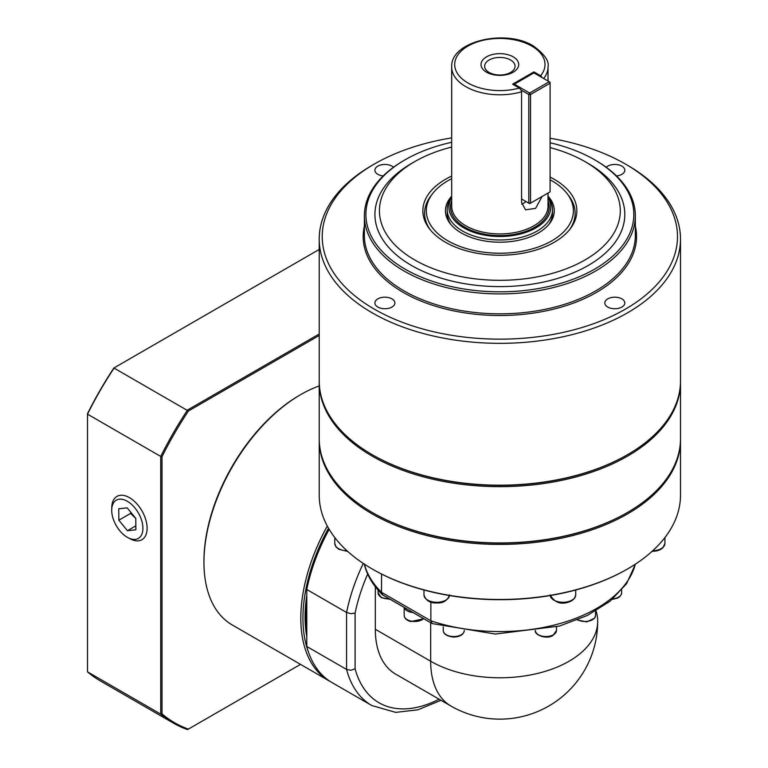 <?xml version="1.0" encoding="UTF-8"?>
<svg xmlns="http://www.w3.org/2000/svg" width="768" height="768" viewBox="0 0 768 768"><rect width="100%" height="100%" fill="white"/><g stroke="black" fill="none" stroke-linecap="round" stroke-linejoin="round"><path stroke-width="1.15" d="M449.53 595.546A12.797 7.392 180 0 1 436.781 602.304A12.797 7.392 180 0 1 423.984 594.912L423.984 589.997M510.614 60.019A15.216 8.784 0 0 0 494.035 58.109A15.216 8.784 0 0 0 484.646 66.23A15.216 8.784 0 0 0 489.101 72.442A15.216 8.784 0 0 0 505.68 74.342A15.216 8.784 0 0 0 515.069 66.23A15.216 8.784 0 0 0 510.614 60.019M486.547 72.211A18.835 10.867 180 0 1 486.547 56.832A18.835 10.867 180 0 1 513.178 56.832A18.835 10.867 180 0 1 513.178 72.211A18.835 10.867 180 0 1 486.547 72.211M451.69 197.232A52.685 30.422 0 0 0 447.168 209.558L447.168 213.245A52.685 30.422 0 0 0 451.008 224.64M447.168 209.558A52.685 30.422 0 0 0 462.605 231.062A52.685 30.422 0 0 0 520.022 237.658A52.685 30.422 0 0 0 552.547 209.558A52.685 30.422 0 0 0 548.026 197.232M548.026 197.52A50.947 29.414 180 0 1 526.858 232.042A50.947 29.414 180 0 1 463.834 227.894A50.947 29.414 180 0 1 451.69 197.52M521.117 90.077L528.806 94.512L528.806 203.165L521.568 198.979L521.568 91.805L521.117 90.077L519.322 88.051L512.63 84.192L533.923 71.894L540.605 75.763L542.41 77.779M550.099 179.789A73.526 42.451 180 0 1 551.846 180.768A73.526 42.451 180 0 1 566.976 193.45A73.526 42.451 180 0 1 541.555 245.75A73.526 42.451 180 0 1 447.869 240.797A73.526 42.451 180 0 1 432.739 193.45A73.526 42.451 180 0 1 451.69 178.714M569.338 229.958A75.264 43.45 0 0 0 568.57 195.504L566.976 193.45M451.69 196.157A54.422 31.421 0 0 0 450.173 223.613A54.422 31.421 0 0 0 461.376 233.002A54.422 31.421 0 0 0 549.542 223.613A54.422 31.421 0 0 0 548.026 196.157M548.707 224.64A52.685 30.422 0 0 0 552.547 213.245L552.547 209.558M627.274 512.582A179.731 103.766 0 0 1 626.947 512.765A179.731 103.766 0 0 1 372.768 512.774A179.731 103.766 0 0 0 372.768 512.774L372.125 512.4A180.634 104.294 180 0 1 319.219 438.653L319.219 382.368A180.634 104.294 180 0 1 319.229 381.629M374.256 164.083L372.125 165.312A180.634 104.294 0 0 0 319.219 239.05L319.219 380.89A180.634 104.294 0 0 0 372.125 454.637L372.125 454.637A180.634 104.294 0 0 0 627.59 454.637L627.59 454.637A180.634 104.294 0 0 0 680.496 380.89L680.496 239.05A180.634 104.294 0 0 0 627.59 165.312L625.459 164.083A177.629 102.547 180 0 1 625.459 309.11A177.629 102.547 180 0 1 374.256 309.11A177.629 102.547 180 0 1 374.256 164.083A177.629 102.547 180 0 1 451.69 137.885M319.219 239.05A180.634 104.294 0 0 0 372.125 312.797A180.634 104.294 0 0 0 568.982 335.405A180.634 104.294 0 0 0 680.496 239.05M550.099 142.771A133.968 77.347 180 0 1 594.595 159.773A133.968 77.347 180 0 1 594.595 159.782A133.968 77.347 180 0 1 594.595 269.165A133.968 77.347 180 0 1 405.13 269.165A133.968 77.347 180 0 1 405.12 159.782A133.968 77.347 180 0 1 451.69 142.291M405.12 159.782L404.064 160.397A135.475 78.221 0 0 0 364.378 215.702A135.475 78.221 0 0 0 404.064 271.008A135.475 78.221 0 0 0 551.702 287.962A135.475 78.221 0 0 0 635.338 215.702A135.475 78.221 0 0 0 595.661 160.397A135.475 78.221 0 0 0 595.661 160.387L594.595 159.773L595.661 160.397M550.099 147.6A120.422 69.523 180 0 1 585.014 161.626L585.014 161.626A120.422 69.523 180 0 1 585.014 259.949A120.422 69.523 180 0 1 414.701 259.949A120.422 69.523 180 0 1 414.701 161.626A120.422 69.523 180 0 1 451.69 147.062M588.211 163.469L585.014 161.626L588.202 163.469A124.944 72.134 180 0 1 588.211 163.469A124.944 72.134 180 0 1 588.202 265.478A124.944 72.134 180 0 1 411.514 265.478A124.944 72.134 180 0 1 411.514 163.469L414.701 161.626M451.69 176.102A77.002 44.458 0 0 0 429.562 228.931A77.002 44.458 0 0 0 445.411 242.218A77.002 44.458 0 0 0 570.154 228.931A77.002 44.458 0 0 0 554.304 179.347A77.002 44.458 0 0 0 550.099 177.091M377.827 307.046A10.003 5.779 180 0 1 374.899 302.966A10.003 5.779 180 0 1 381.072 297.629A10.003 5.779 180 0 1 391.978 298.877A10.003 5.779 180 0 1 394.906 302.966A10.003 5.779 180 0 1 388.733 308.304A10.003 5.779 180 0 1 377.827 307.046M621.888 307.046A10.003 5.779 180 0 1 610.982 308.304A10.003 5.779 180 0 1 604.81 302.966A10.003 5.779 180 0 1 607.738 298.877A10.003 5.779 180 0 1 618.643 297.629A10.003 5.779 180 0 1 624.826 302.966A10.003 5.779 180 0 1 621.888 307.046M606.23 167.261A10.003 5.779 180 0 1 621.888 166.138A10.003 5.779 180 0 1 624.826 170.227A10.003 5.779 180 0 1 616.502 175.92M383.213 175.92A10.003 5.779 180 0 1 374.899 170.227A10.003 5.779 180 0 1 377.827 166.138A10.003 5.779 180 0 1 393.485 167.261M680.496 381.629A180.634 104.294 180 0 1 680.496 382.368A180.634 104.294 180 0 1 627.59 456.106A180.634 104.294 180 0 1 372.125 456.106A180.634 104.294 180 0 1 319.219 382.368M372.451 454.819A179.731 103.766 0 0 0 372.768 455.002A179.731 103.766 0 0 0 626.947 455.002L627.59 454.637L626.947 455.002M627.274 569.126A179.731 103.766 0 0 1 626.947 569.309A179.731 103.766 0 0 1 372.768 569.309L372.125 568.934A180.634 104.294 180 0 1 319.219 495.197L319.219 440.131A180.634 104.294 0 0 0 372.125 513.878A180.634 104.294 0 0 0 568.982 536.486A180.634 104.294 0 0 0 680.496 440.131A180.634 104.294 0 0 0 680.496 439.392M319.229 439.392A180.634 104.294 0 0 0 319.219 440.131M680.496 440.131L680.496 495.197A180.634 104.294 180 0 1 627.59 568.934A180.634 104.294 180 0 1 372.125 568.934L372.768 569.309M680.496 382.368L680.496 438.653A180.634 104.294 180 0 1 627.59 512.4A180.634 104.294 180 0 1 372.125 512.4L372.768 512.765M550.099 138.23A177.629 102.547 180 0 1 625.459 164.083L627.59 165.312M432.739 193.45L431.155 195.504A75.264 43.45 0 0 0 430.387 229.958M529.661 203.654L528.806 203.165L530.515 203.165L529.661 203.654M550.099 191.856L530.515 203.165L530.515 94.512L528.806 94.512L529.661 93.034L530.515 94.512L550.099 83.203L549.245 81.725L550.099 82.224L550.099 191.856M513.485 84.682L533.923 72.883L549.245 81.725L529.661 93.034L514.339 84.192L513.907 84.922M542.083 196.483L535.603 208.368L525.552 209.818L521.568 202.426L521.568 198.979M533.923 72.883L533.923 71.894M521.722 204.173A15.053 8.688 120 0 0 525.926 201.494M584.592 670.224C593.251 655.066 597.629 638.755 597.706 621.302A97.843 97.843 0 0 1 450.941 706.032L450.941 706.032A97.843 56.496 -60 0 1 430.675 661.248A97.843 56.486 0 0 0 468.922 674.89A97.843 56.486 0 0 0 597.706 621.302A97.843 56.486 0 0 0 596.016 610.838M329.04 529.104A136.08 78.566 120 0 0 306.778 588.854L306.778 589.498L346.579 612.48L350.842 613.69L355.094 613.123A130.963 75.61 -60 0 1 367.661 574.051M363.274 563.443A136.982 79.085 120 0 0 346.579 612.48L346.579 669.446L350.842 670.282L355.094 668.803L355.094 613.123M430.858 602.054L430.858 620.794L432.211 623.578L495.37 634.061L559.555 626.035L587.366 615.466L610.128 601.162L626.544 583.766L635.472 564.086M364.166 563.779C366.845 575.03 372.931 585.36 382.416 594.758L431.942 623.453L382.934 595.162L381.523 592.31L381.523 574.032M306.778 636.547A132.47 76.483 -60 0 1 305.069 617.002A132.47 76.483 -60 0 1 306.778 595.478M306.778 629.856A132.47 76.483 -60 0 1 306.134 617.616A132.47 76.483 -60 0 1 306.778 604.637M308.39 651.85A135.475 78.221 -60 0 1 302.938 618.23A135.475 78.221 -60 0 1 328.522 528.221M327.312 526.061A136.982 79.085 120 0 0 300.816 618.23A136.982 79.085 120 0 0 329.184 680.938A136.982 79.085 120 0 0 330.586 681.706M329.184 680.938L232.32 625.008A136.982 79.085 -60 0 1 203.952 562.301A136.982 79.085 -60 0 1 300.816 394.531A136.982 79.085 -60 0 1 319.219 385.949M300.816 394.531L299.75 395.146A135.475 78.221 120 0 0 203.952 561.072L203.952 562.301M464.208 631.325A10.541 6.086 180 0 1 453.773 636.557A10.541 6.086 180 0 1 443.242 630.47L443.242 626.89M130.79 512.266L130.56 513.427L135.773 518.448M127.133 501.158A22.07 12.739 60 0 1 142.915 527.914A22.07 12.739 60 0 1 127.786 537.571A22.07 12.739 60 0 1 127.488 537.408A22.07 12.739 60 0 1 111.715 509.731A22.07 12.739 60 0 1 127.133 501.158M129.648 538.579A24.989 14.429 -120 0 0 129.974 538.762A24.989 14.429 -120 0 0 147.11 527.827A24.989 14.429 -120 0 0 129.245 497.539A24.989 14.429 -120 0 0 111.782 507.245L111.715 509.731M118.742 508.771L127.2 507.869L135.773 518.381L135.888 529.795L127.421 530.707L118.858 520.195L118.742 508.771M130.56 513.427L118.858 520.195M135.85 525.84L127.421 530.707M300.499 664.378L188.39 729.101A250.483 144.614 -60 0 1 162.01 713.866L162.01 456.701A250.483 144.614 -60 0 1 188.39 411.014L319.219 335.482M188.39 411.014L113.885 367.997A250.483 144.614 120 0 0 87.504 413.683L87.504 414.163A251.386 145.142 -60 0 1 114.298 367.757L319.219 249.446M188.39 729.101L187.526 729.6A251.386 145.142 120 0 1 173.414 723.11A251.386 145.142 120 0 1 160.733 714.134L162.01 713.866M162.01 456.701L160.733 456.442L160.733 714.134L87.504 671.846L87.504 414.163L160.733 456.442A251.386 145.142 120 0 1 187.526 410.035L319.219 334.003M173.414 723.11L100.186 680.822A251.386 145.142 -60 0 1 87.504 671.846M404.294 607.488A10.541 6.086 0 0 0 413.069 612.557M306.778 646.464L346.579 669.446A136.982 79.085 120 0 0 371.76 705.514L331.949 682.531A136.982 79.085 -60 0 1 306.778 646.464L306.778 589.498A136.982 79.085 -60 0 1 329.165 529.315M450.941 706.032L395.587 674.083A97.843 56.496 -60 0 1 375.322 629.29L375.322 586.733M519.322 88.051A45.158 26.074 180 0 1 467.923 82.954A45.158 26.074 180 0 1 467.923 46.09A45.158 26.074 180 0 1 531.792 46.09A45.158 26.074 180 0 1 540.605 75.763M543.686 78.518A48.173 27.811 0 0 0 548.026 66.979C549.379 61.123 544.474 54.115 533.299 45.936C505.795 28.637 450.298 41.098 451.69 66.979A48.173 27.811 0 0 0 465.802 86.65A48.173 27.811 0 0 0 521.568 91.805M548.026 193.046L548.026 206.112A48.173 27.811 180 0 1 518.294 231.811A48.173 27.811 180 0 1 465.802 225.782A48.173 27.811 180 0 1 451.69 206.112L451.69 66.979M451.69 200.842A49.373 28.502 0 0 0 464.947 227.251A49.373 28.502 0 0 0 523.68 232.07A49.373 28.502 0 0 0 548.026 200.842M635.338 215.702L635.338 235.613A135.475 78.221 180 0 1 551.702 307.872A135.475 78.221 180 0 1 404.064 290.918A135.475 78.221 180 0 1 364.378 235.613L364.378 215.702M364.378 226.147A136.685 78.912 0 0 0 403.21 292.397A136.685 78.912 0 0 0 560.429 307.334A136.685 78.912 0 0 0 635.338 226.147M347.03 550.79A12.797 7.392 180 0 1 338.525 548.64A12.797 7.392 180 0 1 334.781 543.408L334.781 537.533M550.138 594.912C555.034 603.35 562.214 605.318 571.67 600.826L574.512 598.397L575.731 594.912A12.797 7.392 180 0 1 571.987 600.134A12.797 7.392 180 0 1 553.891 600.134A12.797 7.392 180 0 1 550.186 595.546M651.984 551.434L657.091 550.829L660.374 549.6L662.918 547.795L664.934 543.408A12.797 7.392 180 0 1 652.685 550.79M389.424 598.906A10.541 6.086 180 0 1 381.149 597.149A10.541 6.086 180 0 1 378.067 592.838L378.067 590.102M423.619 618.643A10.541 6.086 180 0 1 410.669 621.024A10.541 6.086 180 0 1 404.17 615.398L404.17 607.421M535.402 630.47C533.904 634.675 546.576 639.946 553.142 635.328L556.483 630.47A10.541 6.086 180 0 1 553.392 634.771A10.541 6.086 180 0 1 538.493 634.771A10.541 6.086 180 0 1 535.507 631.325M577.325 619.949L586.723 621.907L594.614 618.163L595.546 615.398A10.541 6.086 180 0 1 594.749 617.731A10.541 6.086 180 0 1 580.982 621.024A10.541 6.086 180 0 1 577.718 619.795M612.259 599.395L617.53 598.109L619.555 596.842L621.35 594.461L621.658 592.838A10.541 6.086 180 0 1 612.912 598.838M635.328 564.182A136.982 79.085 180 0 1 430.858 620.794L381.523 592.31A136.982 79.085 180 0 1 364.387 564.182M439.114 699.206A130.963 75.61 -60 0 1 355.094 668.803M375.322 629.29L430.675 661.248L430.675 622.723M449.578 594.912C447.446 600.653 443.184 603.331 436.781 602.938C430.032 603.235 425.77 600.557 423.984 594.912M347.741 551.434L338.842 549.322L335.99 546.883L334.781 543.408M575.731 594.912L575.731 589.997M626.947 569.309L627.59 568.934M372.768 455.002L372.125 454.637M626.947 512.765L627.59 512.4M548.026 81.024L548.026 66.979M664.934 543.408L664.934 537.533M390.211 599.357L381.398 597.696L378.067 592.838M423.811 618.758L410.851 621.552C406.656 620.448 404.429 618.394 404.17 615.398M464.314 630.47C463.642 634.57 460.128 636.758 453.773 637.066C446.899 636.288 443.386 634.099 443.242 630.47M127.786 537.571L129.974 538.762M621.658 592.838L621.658 590.102M595.546 615.398L595.546 611.107M556.483 630.47L556.483 626.89M441.005 700.301L417.898 709.814L395.712 712.378L371.76 705.514"/></g></svg>
